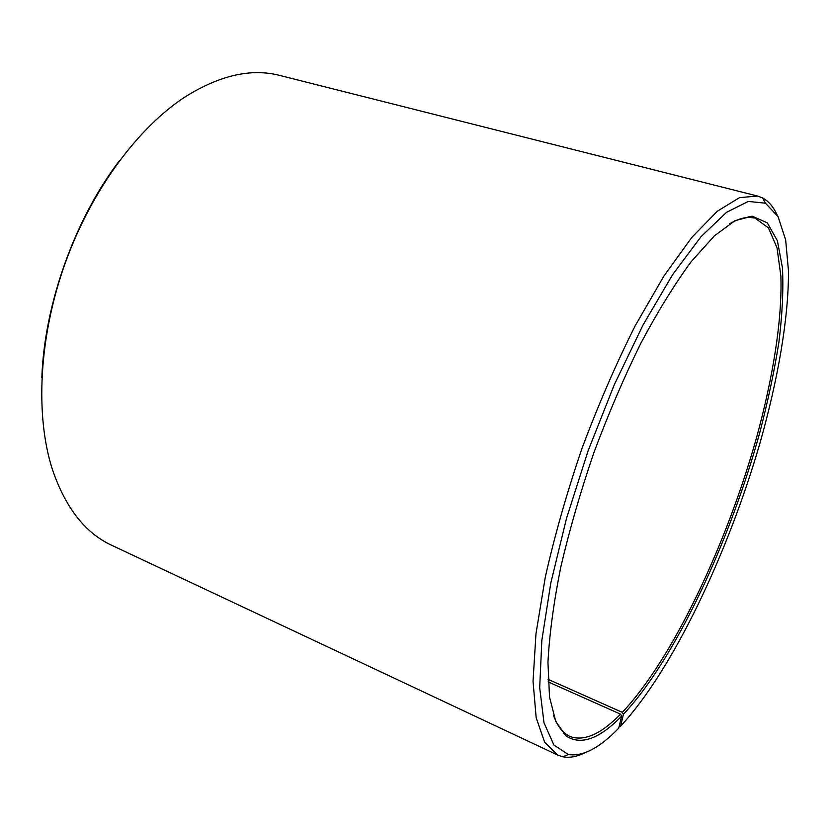 <?xml version="1.0" encoding="UTF-8"?>
<svg xmlns="http://www.w3.org/2000/svg" width="830" height="830" viewBox="0 0 830 830"><rect width="100%" height="100%" fill="white"/><g stroke="black" fill="none" stroke-linecap="round" stroke-linejoin="round"><path stroke-width="1.25" d="M619.045 726.821L620.591 726.219C673.047 669.54 727.952 553.486 760.041 442.857C777.949 379.549 788.583 318.575 788.5 271.182L785.657 239.891L778.063 216.609L765.467 203.205L748.276 201.42L726.561 212.314L700.977 236.726L672.642 274.626L643.126 324.8L614.293 384.726L588.148 450.7L566.527 518.304L550.819 582.919L541.834 640.428L539.697 687.697L544.003 722.806L553.89 744.998L568.311 754.522C582.847 756.753 599.654 747.965 618.724 728.159L621.639 716.134L620.55 714.163L548.153 681.897M620.55 714.163C600.764 734.342 583.822 741.75 569.702 736.366L565.355 733.699C560.541 729.975 556.598 723.916 553.527 715.491M729.29 224.007C736.999 219.442 743.898 217.253 749.978 217.429L755.03 218.134L768.456 227.908L777.025 247.838L780.874 276.12C782.327 319.778 772.958 377.951 756.172 438.977C726.022 545.735 672.642 658.916 622.303 712.358L548.039 679.324M41.842 377.692C44.322 304.361 74.845 219.006 119.427 160.73M584.828 752.81C576.86 756.732 569.536 758.06 562.865 756.784L557.646 755.051L111.687 545.279C85.251 533.067 65.487 507.794 52.394 469.448C35.068 415.612 38.751 337.291 65.031 263.629C91.425 190.008 138.237 127.115 185.775 96.467C220.209 75.125 251.521 68.112 279.71 75.426L757.562 196.036L762.687 197.997C768.663 201.244 773.477 206.919 777.15 215.001M557.646 755.051L544.677 742.321L536.17 717.743L533.036 681.264L535.973 633.736L545.32 577.037C554.679 535.526 566.88 492.678 581.955 448.49C598.326 404.76 616.057 363.893 635.147 325.858L663.876 276.089L691.743 237.473L717.296 211.266L739.457 197.654L757.562 196.036M621.639 716.134C599.385 738.99 580.907 745.62 566.195 736.034L555.82 721.612L549.512 696.993L547.956 662.34C549.398 634.535 553.652 602.86 560.727 567.295C569.401 530.163 580.44 491.983 593.855 452.744C608.359 413.9 624.036 377.37 640.885 343.163C657.962 311.177 674.759 283.985 691.276 261.575L714.454 235.772L734.944 220.728L752.105 216.153L767.304 222.845L777.388 240.731L782.462 267.862C783.52 289.795 782.327 314.591 778.903 342.24C774.338 370.989 767.999 400.973 759.886 432.191C729.871 541.606 675.112 659.155 623.403 714.319L622.303 712.358M620.591 726.219L623.403 714.319M750.693 217.004L748.172 216.35M565.635 734.477L563.269 733.388M765.467 203.205L762.687 197.997M568.311 754.522L562.865 756.784M565.355 733.699L566.195 736.034M749.978 217.429L752.105 216.153"/></g></svg>
